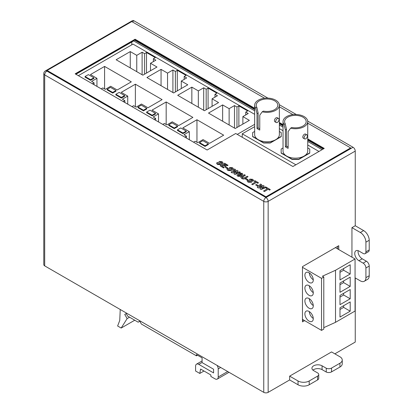 <?xml version="1.0" encoding="UTF-8"?>
<svg xmlns="http://www.w3.org/2000/svg" width="413" height="413" viewBox="0 0 413 413"><rect width="100%" height="100%" fill="white"/><g stroke="black" fill="none" stroke-linecap="round" stroke-linejoin="round"><path stroke-width="0.62" d="M337.653 248.92L337.653 246.324M338.753 249.555L338.753 245.689L302.466 266.638L302.466 321.877L304.634 320.622M302.466 320.607L303.534 319.987M47.118 70.959L46.896 71.088A3.108 1.797 60 0 0 45.342 70.933L132.434 20.65A3.108 1.797 60 0 1 133.993 20.805L132.232 21.822M353.048 147.276A3.108 1.797 60 0 1 355.247 151.086L268.156 201.368A3.108 1.797 180 0 1 263.752 201.368L44.697 74.898A3.108 1.797 -60 0 1 46.896 71.088L265.951 197.559L353.048 147.276L307.7 121.097M296.281 114.504L279.327 104.711M267.908 98.118L133.993 20.805M355.247 151.086L355.247 225.751L363.626 230.588A7.899 4.564 60 0 1 369.217 240.263L369.217 249.942A3.949 2.282 60 0 1 368.396 251.749L365.097 253.654A3.949 2.282 60 0 1 363.12 253.458L358.933 251.037A5.927 3.423 -120 0 0 355.97 250.743A5.927 3.423 -120 0 0 355.061 255.492A5.927 3.423 -120 0 0 358.933 260.717L363.12 263.133A3.949 2.282 60 0 1 365.918 267.97L365.918 277.65A7.899 4.564 60 0 1 364.281 281.263A7.899 4.564 60 0 1 360.327 280.871L355.061 277.83M358.123 250.66A5.927 3.423 -120 0 0 362.232 258.812L366.424 261.228A3.949 2.282 60 0 1 369.217 266.065L369.217 275.745A7.899 4.564 60 0 1 367.58 279.358L364.281 281.263M355.247 277.939L355.247 342.067L334.85 353.843M44.697 265.879L44.697 74.898A3.108 1.797 180 0 1 43.783 73.628L43.783 264.609A3.108 1.797 0 0 0 44.697 265.879L263.752 392.35A3.108 1.797 0 0 0 268.156 392.35L289.652 379.939L289.652 376.129L331.551 351.938L339.93 356.775A7.899 4.564 180 0 1 342.243 360.002A7.899 4.564 180 0 1 339.93 363.228L331.551 368.066A3.949 2.282 180 0 1 326.255 368.226L326.255 372.03L322.068 369.614A5.937 3.428 0 0 0 312.93 370.131M351.948 257.175L351.948 227.656L355.247 225.751M323.147 149.057L307.737 140.162M283.039 125.903L279.358 123.776M254.661 109.522L134.55 40.175M342.243 360.002L342.243 363.812A7.899 4.564 180 0 1 339.93 367.038L331.551 371.876A3.949 2.282 180 0 1 326.255 372.03M326.255 368.226L322.068 365.804A5.937 3.428 0 0 0 315.594 365.061A5.937 3.428 0 0 0 311.929 368.231A5.937 3.428 0 0 0 313.395 370.482L317.587 372.903A3.949 2.282 180 0 1 318.743 374.514L318.743 378.323A3.949 2.282 180 0 1 317.587 379.939L309.203 384.777A7.899 4.564 180 0 1 298.031 384.777L289.652 379.939M131.793 42.007L131.793 44.805M75.93 74.263L133.662 40.928L254.661 110.792M279.358 125.046L283.039 127.173M307.737 141.432L322.047 149.692M351.948 227.656L360.327 232.493A7.899 4.564 60 0 1 365.918 242.168L365.918 251.847A3.949 2.282 60 0 1 365.097 253.654M318.743 374.514A3.949 2.282 180 0 1 317.587 376.129L309.203 380.967A7.899 4.564 180 0 1 298.031 380.967L289.652 376.129M120.24 309.492L119.744 320.462L117.617 325.991L121.179 328.051L134.757 320.214M121.179 328.051L127.142 318.593L129.548 317.205M127.142 318.593L124.741 314.432L126.208 313.586L127.674 316.126L138.159 322.181L139.811 321.231M124.741 314.432L126.208 313.586M138.159 322.181L139.759 321.133L141.354 324.024L196.443 355.83L197.507 355.216M196.443 355.83L196.443 354.602L202.086 357.859L202.086 362.593L213.583 369.227L213.583 372.918L198.787 364.374A4.517 2.607 -120 0 0 196.526 364.147A4.517 2.607 -120 0 0 195.592 366.217L195.592 371.013L199.799 373.44L204.001 371.013M199.799 373.44L200.594 369.046L210.867 374.973L210.867 376.45L215.018 378.845A4.517 2.607 -120 0 0 217.279 379.072A4.517 2.607 -120 0 0 218.214 377.002L218.214 368.892A4.517 2.607 -120 0 0 217.068 365.397M254.661 114.334L133.017 44.098L78.351 75.662M237.253 134.39L254.661 124.339M101.19 88.847L102.852 87.923L105.325 89.353L110.689 86.255L117.178 90.003L131.308 81.846L104.587 66.416L90.457 74.577L96.941 78.32L91.583 81.418L94.056 82.848L92.393 83.767M150.497 63.272L155.861 60.179L153.388 58.749L155.298 57.603L146.501 52.523L144.591 53.669L142.113 52.239L136.755 55.337L130.265 51.589L116.136 59.751L142.857 75.176L156.986 67.02L150.497 63.272L150.497 70.768M131.984 106.626L133.642 105.702L136.12 107.132L141.478 104.035L147.968 107.783L162.102 99.621L135.376 84.195L121.246 92.352L127.736 96.1L122.372 99.192L124.845 100.622L123.182 101.546M181.292 81.051L186.655 77.954L184.177 76.524L186.093 75.378L177.296 70.298L175.38 71.449L172.908 70.019L167.544 73.116L161.055 69.369L146.925 77.525L173.646 92.956L187.781 84.794L181.292 81.051L181.292 88.542M162.774 124.401L164.436 123.477L166.909 124.907L172.273 121.809L178.762 125.557L192.892 117.4L166.171 101.97L152.036 110.132L158.525 113.874L153.161 116.972L155.639 118.402L153.977 119.321M212.081 98.826L217.444 95.733L214.972 94.303L216.882 93.157L208.085 88.077L206.175 89.223L203.697 87.793L198.338 90.891L191.849 87.143L177.714 95.305L204.44 110.73L218.57 102.574L212.081 98.826L212.081 106.322M193.563 142.18L195.225 141.256L197.703 142.686L203.062 139.589L209.551 143.337L223.681 135.175L196.96 119.749L182.83 127.906L189.319 131.654L183.955 134.746L186.428 136.176L184.766 137.101M242.875 116.605L248.234 113.508L245.761 112.078L247.676 110.932L238.874 105.852L236.964 107.003L234.491 105.573L229.127 108.671L222.638 104.923L208.508 113.079L235.229 128.51L249.364 120.348L242.875 116.605L242.875 124.096M222.638 121.241L222.638 104.923M229.127 124.984L229.127 108.671M234.491 128.082L234.491 105.573M236.964 127.509L236.964 107.003M238.874 126.404L238.874 105.852M245.761 114.938L245.761 112.078M186.428 138.061L186.428 136.176M189.319 139.728L189.319 131.654M196.96 142.258L196.96 119.749M191.849 103.462L191.849 87.143M198.338 107.21L198.338 90.891M203.697 110.307L203.697 87.793M206.175 109.729L206.175 89.223M208.085 108.629L208.085 88.077M214.972 97.158L214.972 94.303M155.639 120.281L155.639 118.402M158.525 121.949L158.525 113.874M166.171 124.478L166.171 101.97M161.055 85.687L161.055 69.369M167.544 89.43L167.544 73.116M172.908 92.527L172.908 70.019M175.38 91.954L175.38 71.449M177.296 90.85L177.296 70.298M184.177 79.384L184.177 76.524M124.845 102.507L124.845 100.622M127.736 104.174L127.736 96.1M135.376 106.704L135.376 84.195M130.265 67.908L130.265 51.589M136.755 71.656L136.755 55.337M142.113 74.753L142.113 52.239M144.591 74.175L144.591 53.669M146.501 73.075L146.501 52.523M153.388 61.604L153.388 58.749M94.056 84.727L94.056 82.848M96.941 86.394L96.941 78.32M104.587 88.924L104.587 66.416M93.896 77.794L88.397 74.619L85.052 76.498L85.052 77.133L90.55 80.303L93.896 78.429L93.896 77.794L90.55 79.668L90.55 80.303M85.052 76.498L90.55 79.668M208.348 143.869L202.85 140.694L199.551 142.599L199.551 143.234L205.049 146.409L208.348 144.504L208.348 143.869L205.049 145.774L205.049 146.409M199.551 142.599L205.049 145.774M177.559 126.094L172.056 122.919L168.757 124.824L168.757 125.459L174.255 128.634L177.559 126.729L177.559 126.094L174.255 127.999L174.255 128.634M168.757 124.824L174.255 127.999M155.479 113.348L149.981 110.173L146.636 112.052L146.636 112.687L152.134 115.857L155.479 113.983L155.479 113.348L152.134 115.222L152.134 115.857M146.636 112.052L152.134 115.222M186.268 131.122L180.77 127.947L177.43 129.827L177.43 130.462L182.928 133.636L186.268 131.757L186.268 131.122L182.928 133.001L182.928 133.636M177.43 129.827L182.928 133.001M146.765 108.314L141.267 105.139L137.968 107.044L137.968 107.679L143.466 110.854L146.765 108.949L146.765 108.314L143.466 110.219L143.466 110.854M137.968 107.044L143.466 110.219M124.69 95.568L119.187 92.393L115.847 94.272L115.847 94.907L121.345 98.082L124.69 96.203L124.69 95.568L121.345 97.447L121.345 98.082M115.847 94.272L121.345 97.447M115.976 90.54L110.477 87.365L107.179 89.27L107.179 89.905L112.677 93.08L115.976 91.175L115.976 90.54L112.677 92.445L112.677 93.08M107.179 89.27L112.677 92.445M323.797 327.648L335.511 322.326L355.061 311.035L355.061 258.972L335.402 247.624M339.982 270.66L339.982 279.916L350.198 274.015L350.198 264.759L339.982 270.66M339.982 283.044L339.982 292.301L350.198 286.4L350.198 277.144L339.982 283.044M339.982 295.429L339.982 304.686L350.198 298.79L350.198 289.528L339.982 295.429M339.982 307.814L339.982 317.07L350.198 311.175L350.198 301.913L339.982 307.814M335.511 322.326L335.511 270.262L355.061 258.972M302.466 319.373L321.541 330.39L323.797 329.089L323.797 277.025L322.398 276.22L335.511 270.262M321.541 330.39L321.541 278.326L323.797 277.025M309.084 282.425A5.927 3.423 -120 0 0 312.047 282.719A5.927 3.423 -120 0 0 312.047 275.874A5.927 3.423 -120 0 0 306.121 272.456A5.927 3.423 -120 0 0 305.212 277.2A5.927 3.423 -120 0 0 309.084 282.425M309.084 295.326A5.927 3.423 -120 0 0 312.047 295.62A5.927 3.423 -120 0 0 312.047 288.775A5.927 3.423 -120 0 0 306.121 285.357A5.927 3.423 -120 0 0 305.212 290.102A5.927 3.423 -120 0 0 309.084 295.326M309.084 308.227A5.927 3.423 -120 0 0 312.047 308.521A5.927 3.423 -120 0 0 312.047 301.676A5.927 3.423 -120 0 0 306.121 298.258A5.927 3.423 -120 0 0 305.212 303.008A5.927 3.423 -120 0 0 309.084 308.227M309.084 321.128A5.927 3.423 -120 0 0 312.047 321.422A5.927 3.423 -120 0 0 312.047 314.582A5.927 3.423 -120 0 0 306.121 311.159A5.927 3.423 -120 0 0 305.212 315.909A5.927 3.423 -120 0 0 309.084 321.128M302.466 267.309L321.541 278.326M339.982 309.482L343.626 307.38L343.626 305.708M343.626 307.38L350.198 311.175M339.982 297.097L343.626 294.996L343.626 293.323M343.626 294.996L350.198 298.79M339.982 284.712L343.626 282.611L343.626 280.938M343.626 282.611L350.198 286.4M339.982 272.327L343.626 270.221L343.626 268.553M343.626 270.221L350.198 274.015M309.296 272.879A5.927 3.423 -120 0 0 313.266 279.756M309.296 285.781A5.927 3.423 -120 0 0 313.266 292.657M309.296 298.682A5.927 3.423 -120 0 0 313.266 305.558M309.296 311.583A5.927 3.423 -120 0 0 313.266 318.459M264.594 98.237L131.793 21.564L47.118 70.453L265.951 196.8L350.632 147.911L307.737 123.146M292.972 114.623L279.358 106.766M307.737 138.892L324.246 148.422L292.905 166.516L235.72 133.502L207.13 150.012L75.166 73.824L135.097 39.22L254.661 108.252M279.358 122.506L283.039 124.633M47.118 70.453L47.118 71.088L265.951 197.435L350.632 148.546L350.632 147.911M75.713 74.139L135.097 39.855L254.661 108.887M279.358 123.141L283.039 125.268M307.737 139.527L323.694 148.742M265.951 196.8L265.951 197.435M135.097 39.855L135.097 39.22M217.512 164.369L216.603 163.311L217.228 162.397L218.152 162.867L217.821 163.383L218.291 163.951L219.819 164.111L219.866 163.6L218.74 162.366L219.22 161.447L222.08 161.659L222.974 162.67L222.442 163.403L221.513 162.934L221.337 162.097L220.568 161.839L220.015 162.144L221.28 163.863L220.697 164.611L217.512 164.529L216.608 163.388M220.697 164.611L217.512 164.529M221.275 163.94L220.697 164.766M220.568 161.839L220.15 162.072M221.337 162.097L220.568 161.994M221.76 162.557L221.513 163.094L221.337 162.257M222.442 163.403L221.513 163.094M222.968 162.748L222.442 163.563M219.819 164.111L219.866 163.6L218.74 162.366M219.819 164.271L219.866 163.754M218.152 162.867L217.832 163.465M228.002 165.143L227.248 165.577L224.755 164.137L223.774 164.704L226.092 166.047L225.338 166.48L223.02 165.143L221.745 165.876L224.295 167.348L223.541 167.941L220.124 165.809L224.641 163.202L228.002 165.298L227.248 165.737L224.755 164.297L223.908 164.787M223.541 167.786L220.124 165.809M224.295 167.348L223.541 167.941M223.02 165.143L221.884 165.959M225.338 166.48L223.02 165.298M226.092 166.047L225.338 166.64M227.073 168.576L225.395 167.451L226.148 167.017L227.826 167.983L227.073 168.576L225.395 167.451M227.826 167.983L227.073 168.421M227.94 170.393L227.031 169.33L227.656 168.421L228.58 168.886L228.25 169.407L228.719 169.97L230.248 170.135L230.294 169.619L229.169 168.23L229.649 167.466L232.509 167.678L233.402 168.69L232.87 169.423L231.941 168.953L231.765 168.117L230.996 167.859L230.444 168.168L231.708 169.882L231.125 170.631L227.94 170.548L227.036 169.407M231.125 170.631L227.94 170.548M231.703 169.96L231.125 170.791M230.996 167.859L230.578 168.091M231.765 168.117L230.996 168.019M232.189 168.576L231.941 169.113L231.765 168.277M232.87 169.423L231.941 169.113M233.397 168.767L232.87 169.583M230.248 170.135L230.294 169.619L229.169 168.385M230.248 170.29L230.294 169.779M228.58 168.886L228.26 169.485M235.498 169.469L233.097 171.669L236.943 170.306L238.131 170.987L235.709 173.238L239.566 171.818L240.459 172.335L234.878 174.327L233.799 173.708L236.391 171.302L232.204 172.944L231.166 172.345L234.605 168.953L235.498 169.629L233.376 171.565M232.204 172.784L231.166 172.19M236.112 171.56L232.204 172.944M233.799 173.708L234.878 174.327M240.459 172.335L234.878 174.487M238.131 170.987L235.988 173.13M237.521 175.923L236.985 175.251L237.465 174.529L238.43 174.978L238.399 175.561L240.381 175.2L239.179 174.936L238.637 174.178L239.277 173.352L242.168 173.321L242.756 174.126L241.44 175.51C240.252 176.325 238.946 176.465 237.521 175.923L236.995 175.329M241.342 174.565L241.429 173.765L240.185 173.832L240.087 174.596L241.342 174.565M241.688 174.136L241.429 173.765L240.185 173.987L240.087 174.751M239.819 174.245L240.087 174.596M240.381 175.36L239.179 175.097L238.642 174.26M242.751 174.209L241.44 175.67C240.252 176.485 238.946 176.619 237.521 176.083M241.682 174.214L241.429 173.925M245.322 175.143L242.152 177.017L242.457 177.9L244.672 177.657L247.175 176.212L248.048 176.712L245.683 178.08C244.46 178.974 243.143 179.066 241.729 178.349L240.748 177.27L241.001 176.738L244.455 174.642L245.322 175.303L241.992 177.425M241.729 178.349L240.753 177.347M248.048 176.712L245.683 178.24C244.46 179.134 243.143 179.227 241.729 178.509M247.237 180.218L245.554 179.087L246.308 178.653L247.991 179.624L247.237 180.218L245.554 179.087M247.991 179.624L247.237 180.058M248.105 182.03L247.191 180.971L247.815 180.058L248.745 180.527L248.409 181.044L248.879 181.612L250.407 181.772L250.454 181.261L249.328 179.867L249.813 179.108L252.668 179.319L253.561 180.331L253.03 181.064L252.1 180.595L251.93 179.758L251.156 179.5L250.608 179.805L251.868 181.524L251.285 182.272L248.105 182.19L247.196 181.049M251.285 182.272L248.105 182.19M251.863 181.601L251.285 182.427M251.156 179.5L250.743 179.732M251.93 179.758L251.156 179.655M252.348 180.218L252.1 180.755L251.93 179.918M253.03 181.064L252.1 180.755M253.556 180.409L253.03 181.224M250.407 181.772L250.454 181.261L249.328 180.027M250.407 181.932L250.454 181.415M248.745 180.527L248.419 181.126M254.186 181.131L254.94 180.693L258.476 182.737L257.722 183.171L256.39 182.401L252.622 184.735L251.754 184.234L255.523 181.901L254.186 181.131L255.384 181.978M252.622 184.575L251.754 184.074M256.39 182.401L252.622 184.735M257.722 183.171L256.39 182.561M258.476 182.737L257.722 183.331M283.039 147.962L281.15 149.052L281.15 153.12L292.146 159.464L298.749 159.464L309.745 153.12L309.745 149.052L307.737 147.895M318.975 151.463L307.737 144.973M283.039 130.714L279.358 128.593M295.884 164.797L242.245 133.827L254.661 126.662M254.661 131.432L252.648 132.599L252.648 136.662L263.644 143.012L270.241 143.012L281.238 136.662L281.238 132.599L279.358 131.51M242.245 133.827L242.245 137.271M287.247 156.382L292.146 159.211L298.749 159.211L309.745 152.862M281.15 152.862L286.101 155.722M258.868 139.997L263.644 142.753L270.241 142.753L274.433 140.337M276.88 138.923L281.238 136.409M270.241 142.753L270.241 143.012M263.644 142.753L263.644 143.012M252.648 136.409L257.727 139.341M307.737 121.613A12.349 7.129 0 0 1 290.602 128.185L291.805 127.488A10.795 6.231 0 0 0 306.178 121.613A10.795 6.231 0 0 0 295.388 115.382A10.795 6.231 0 0 0 284.593 121.613A10.795 6.231 0 0 0 285.207 123.683L284.005 124.375A12.349 7.129 0 0 1 283.039 121.613L283.039 151.019A12.349 7.129 0 0 0 286.653 156.062A12.349 7.129 0 0 0 290.602 157.596A12.349 7.129 0 0 0 307.737 151.019L307.737 121.613A12.349 7.129 0 0 0 295.388 114.484A12.349 7.129 0 0 0 283.039 121.613M288.14 146.403A10.795 6.231 0 0 0 287.453 146.796M290.602 128.185L288.14 131.561L288.14 148.344A12.349 7.129 180 0 1 285.388 146.76L285.388 129.971L284.005 124.375M288.14 147.188A10.795 6.231 180 0 1 286.503 146.114L286.503 129.331L285.207 123.683M286.503 146.114L285.388 146.76M286.503 129.331L285.388 129.971M262.224 111.804A12.349 7.129 0 0 0 279.358 105.227A12.349 7.129 0 0 0 275.745 100.189A12.349 7.129 0 0 0 262.286 98.645A12.349 7.129 0 0 0 254.661 105.227A12.349 7.129 0 0 0 255.626 107.994L256.829 107.297A10.795 6.231 0 0 1 256.22 105.227A10.795 6.231 0 0 1 262.88 99.471A10.795 6.231 0 0 1 274.645 100.824A10.795 6.231 0 0 1 277.804 105.227A10.795 6.231 0 0 1 263.427 111.107L262.224 111.804L259.762 115.181L259.762 130.049A12.349 7.129 180 0 1 257.015 128.464L257.015 113.59L255.626 107.994M254.661 105.227L254.661 134.638A12.349 7.129 0 0 0 267.01 141.767A12.349 7.129 0 0 0 279.358 134.638L279.358 105.227M259.762 128.892A10.795 6.231 180 0 1 258.13 127.818L258.13 112.945L256.829 107.297M258.13 127.818L257.015 128.464M258.13 112.945L257.015 113.59M305.759 134.974A2.333 1.347 120 0 0 304.236 137.028A2.333 1.347 120 0 0 304.593 138.897A2.333 1.347 120 0 0 306.926 137.555A2.333 1.347 120 0 0 306.926 134.86A2.333 1.347 120 0 0 305.759 134.974M306.926 134.86L305.61 134.096A2.333 1.347 120 0 0 304.443 134.215A2.333 1.347 120 0 0 302.92 136.269A2.333 1.347 120 0 0 303.276 138.138L304.593 138.897M277.391 118.593A2.333 1.347 120 0 0 275.863 120.648A2.333 1.347 120 0 0 276.225 122.516A2.333 1.347 120 0 0 278.558 121.174A2.333 1.347 120 0 0 278.558 118.479A2.333 1.347 120 0 0 277.391 118.593M278.558 118.479L277.237 117.715A2.333 1.347 120 0 0 276.07 117.834A2.333 1.347 120 0 0 274.547 119.889A2.333 1.347 120 0 0 274.903 121.758L276.225 122.516M257.314 186.041L255.637 184.91L256.39 184.477L258.068 185.447L257.314 186.041L255.637 184.91M258.068 185.447L257.314 185.881M261.568 184.523L259.168 186.717L263.014 185.354L264.201 186.041L261.78 188.287L265.636 186.872L266.53 187.383L260.949 189.381L259.87 188.762L262.462 186.356L258.275 187.998L257.242 187.239L260.675 184.007L261.568 184.678L259.447 186.619M258.275 187.838L257.242 187.239M262.188 186.609L258.275 187.998M259.87 188.762L260.949 189.381M266.53 187.383L260.949 189.541M264.201 186.041L262.064 188.183M266.008 187.951L266.762 187.517L270.293 189.557L269.539 189.995L268.207 189.226L264.444 191.56L263.571 191.054L267.34 188.72L266.008 187.951L267.201 188.803M264.444 191.4L263.571 190.899M268.207 189.226L264.444 191.56M269.539 189.995L268.207 189.381M270.293 189.557L269.539 190.15M268.156 392.35L268.156 201.368A3.108 1.797 -120 0 0 265.951 197.559A3.108 1.797 -60 0 0 263.752 201.368L263.752 392.35M365.918 277.65L369.217 275.745M365.918 267.97L369.217 266.065M363.12 263.133L366.424 261.228M358.933 260.717L362.232 258.812M365.918 251.847L369.217 249.942M365.918 242.168L369.217 240.263M360.327 232.493L363.626 230.588M309.203 380.967L309.203 384.777M298.031 380.967L298.031 384.777M317.587 376.129L317.587 379.939M322.068 365.804L322.068 369.614M331.551 368.066L331.551 371.876M339.93 363.228L339.93 367.038M198.787 364.374L202.086 362.469M218.214 377.002L227.692 371.53M218.214 368.892L220.666 367.472M45.342 70.933A3.108 3.108 0 0 0 43.783 73.628M196.526 364.147L202.086 360.941M217.279 379.072L229.019 372.294"/></g></svg>
